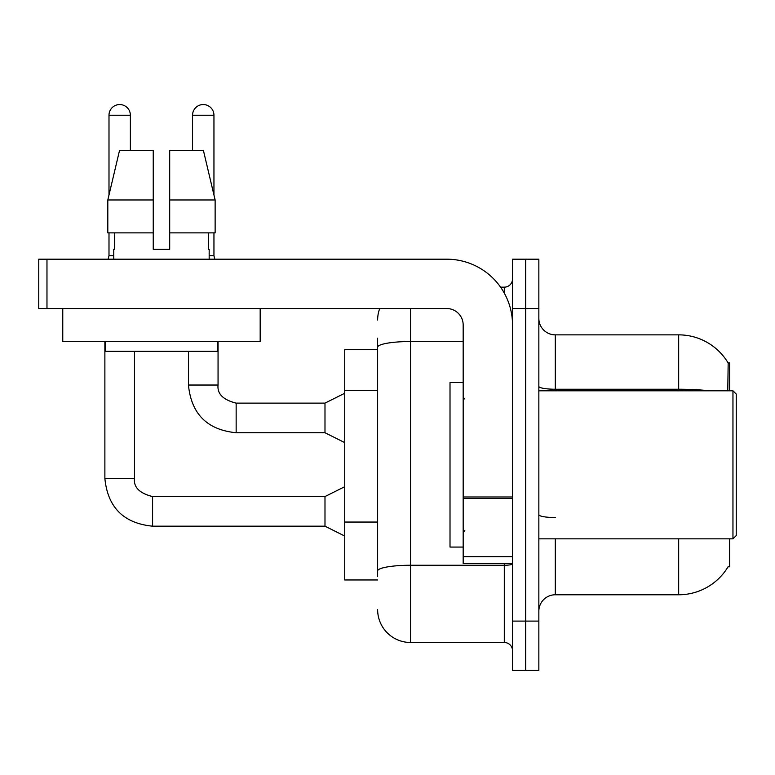 <?xml version="1.0" encoding="UTF-8"?>
<svg xmlns="http://www.w3.org/2000/svg" width="775" height="775" viewBox="0 0 775 775"><rect width="100%" height="100%" fill="white"/><g stroke="black" fill="none" stroke-linecap="round" stroke-linejoin="round"><path stroke-width="1.16" d="M729.672 538.848L729.672 566.806L728.054 566.806L728.345 566.322A57.573 57.573 0 0 1 678.677 594.774L555.297 594.774A16.449 16.449 0 0 0 538.848 611.223M729.672 390.794L729.672 362.826L728.171 363.029A57.573 57.573 0 0 0 678.677 334.858L555.297 334.858A16.449 16.449 0 0 1 538.848 318.409A16.449 16.449 0 0 0 555.297 334.858L555.297 390.794M377.628 349.661L344.73 349.661L344.73 579.971L377.628 579.971M525.683 621.095L525.683 670.452L538.848 670.452L538.848 621.095L525.683 621.095L525.683 670.452L512.527 670.452L512.527 621.095L525.683 621.095L525.683 308.537L525.683 621.095M512.527 621.095L512.527 259.189L525.683 259.189L525.683 308.537L525.683 259.189L538.848 259.189L538.848 621.095M727.773 390.794L728.171 363.029A57.573 57.573 0 0 0 678.677 334.858L678.677 389.234L555.297 389.234A16.449 2.858 0 0 1 538.848 386.376M377.628 576.678L377.628 533.568M410.527 308.537L410.527 642.485L504.302 642.485L504.302 563.522M500.553 287.157L504.302 287.157A8.225 8.225 0 0 0 512.527 278.923M377.628 378.927L377.628 338.152M512.527 563.822A8.225 1.424 0 0 1 504.302 565.256L410.527 565.256A32.899 5.716 180 0 0 377.628 570.972L377.628 347.239A32.899 5.716 180 0 1 410.527 341.523L463.169 341.523M512.527 650.709A8.225 8.225 0 0 0 504.302 642.485M377.628 320.056A32.899 32.899 0 0 1 379.711 308.537M410.527 642.485A32.899 32.899 0 0 1 377.628 609.586M512.527 563.522L463.169 563.522L463.169 496.998L512.527 496.998M512.527 324.987A65.797 65.797 0 0 0 446.72 259.189L46.975 259.189L46.975 308.537L446.72 308.537A16.449 16.449 0 0 1 463.169 324.987L463.169 496.998M46.975 308.537L38.75 308.537L38.75 259.189L46.975 259.189M463.169 382.569L450.013 382.569L450.013 547.072L463.169 547.072M732.956 538.848L736.25 535.554L736.25 394.078L732.956 390.794L732.956 538.848L538.848 538.848M260.177 308.537L260.177 341.436L62.765 341.436L62.765 308.537M169.696 249.318L153.247 249.318L169.696 249.318L153.247 249.318L169.696 249.318L169.696 150.612L203.447 150.612L215.13 199.969L215.13 232.868L169.696 232.868M192.558 150.612L192.558 115.242A10.695 10.695 0 0 1 203.253 104.547A10.695 10.695 0 0 1 213.948 115.242L213.948 194.951L215.13 199.969L169.696 199.969M153.247 199.969L153.247 232.868L153.247 199.969L153.247 232.868L107.812 232.868L107.812 199.969L119.495 150.612L153.247 150.612L153.247 199.969L107.812 199.969L108.994 194.951L108.994 115.242L130.374 115.242L130.374 150.612M113.76 249.318L114.477 249.318L113.76 249.318L113.76 259.189M209.172 249.318L208.465 249.318L209.172 249.318L209.172 259.189M208.465 232.868L208.465 249.318M153.247 232.868L153.247 249.318M114.477 249.318L114.477 232.868M105.536 341.436L105.536 351.308L217.407 351.308L217.407 341.436M215.13 199.969L203.447 150.612M119.495 150.612L107.812 199.969M108.994 115.242A10.695 10.695 0 0 1 119.689 104.547A10.695 10.695 0 0 1 130.374 115.242M344.73 536.048L324.987 526.177L324.987 496.562L344.73 486.7M104.877 341.436L104.877 478.475L134.492 478.475L134.492 351.308M108.994 232.868L108.994 255.731L113.76 255.731M344.73 442.612L324.987 432.741L324.987 403.126L344.73 393.254M188.451 351.308L188.451 385.03L218.056 385.03L218.056 341.436M209.172 255.731L213.948 255.731L214.811 259.189M213.948 232.868L213.948 255.731M377.628 390.445L344.73 390.445M377.628 522.05L344.73 522.05M555.297 538.848L555.297 594.774M678.677 594.774L678.677 538.848M709.522 390.794A57.573 9.998 180 0 0 678.677 389.234L678.677 390.794M538.848 308.537L512.527 308.537M555.297 517.545A16.449 2.858 -0 0 1 538.848 514.687M504.302 293.134L504.302 287.157M512.527 498.432L463.169 498.432M463.169 556.721L512.527 556.721M324.987 526.177L152.588 526.177C123.642 523.319 107.744 507.412 104.877 478.475C107.744 507.412 123.642 523.319 152.588 526.177C123.642 523.319 107.744 507.412 104.877 478.475C107.744 507.412 123.642 523.319 152.588 526.177C123.642 523.319 107.744 507.412 104.877 478.475C107.744 507.412 123.642 523.319 152.588 526.177C123.642 523.319 107.744 507.412 104.877 478.475C107.744 507.412 123.642 523.319 152.588 526.177C123.642 523.319 107.744 507.412 104.877 478.475C107.744 507.412 123.642 523.319 152.588 526.177C123.642 523.319 107.744 507.412 104.877 478.475C107.744 507.412 123.642 523.319 152.588 526.177C123.642 523.319 107.744 507.412 104.877 478.475C107.744 507.412 123.642 523.319 152.588 526.177C123.642 523.319 107.744 507.412 104.877 478.475C107.744 507.412 123.642 523.319 152.588 526.177C123.642 523.319 107.744 507.412 104.877 478.475C107.744 507.412 123.642 523.319 152.588 526.177L152.588 496.601C139.529 493.278 133.494 487.243 134.492 478.475C133.494 487.243 139.529 493.278 152.588 496.562C139.529 493.278 133.494 487.243 134.492 478.475C133.494 487.243 139.529 493.278 152.588 496.562C139.529 493.278 133.494 487.243 134.492 478.475C133.494 487.243 139.529 493.278 152.588 496.562C139.529 493.278 133.494 487.243 134.492 478.475C133.494 487.243 139.529 493.278 152.588 496.562C139.529 493.278 133.494 487.243 134.492 478.475C133.494 487.243 139.529 493.278 152.588 496.562C139.529 493.278 133.494 487.243 134.492 478.475C133.494 487.243 139.529 493.278 152.588 496.562C139.529 493.278 133.494 487.243 134.492 478.475C133.494 487.243 139.529 493.278 152.588 496.562C139.529 493.278 133.494 487.243 134.492 478.475C133.494 487.243 139.529 493.278 152.588 496.562C139.529 493.278 133.494 487.243 134.492 478.475C133.494 487.243 139.529 493.278 152.588 496.562C139.529 493.278 133.494 487.243 134.492 478.475M324.987 432.741L236.152 432.741C207.216 429.883 191.309 413.976 188.451 385.03C191.309 413.976 207.216 429.883 236.152 432.741C207.216 429.883 191.309 413.976 188.451 385.03C191.309 413.976 207.216 429.883 236.152 432.741C207.216 429.883 191.309 413.976 188.451 385.03C191.309 413.976 207.216 429.883 236.152 432.741C207.216 429.883 191.309 413.976 188.451 385.03C191.309 413.976 207.216 429.883 236.152 432.741C207.216 429.883 191.309 413.976 188.451 385.03C191.309 413.976 207.216 429.883 236.152 432.741C207.216 429.883 191.309 413.976 188.451 385.03C191.309 413.976 207.216 429.883 236.152 432.741C207.216 429.883 191.309 413.976 188.451 385.03C191.309 413.976 207.216 429.883 236.152 432.741C207.216 429.883 191.309 413.976 188.451 385.03C191.309 413.976 207.216 429.883 236.152 432.741C207.216 429.883 191.309 413.976 188.451 385.03C191.309 413.976 207.216 429.883 236.152 432.741L236.152 403.155C223.093 399.842 217.068 393.807 218.056 385.03C217.068 393.807 223.093 399.842 236.152 403.126C223.093 399.842 217.068 393.807 218.056 385.03C217.068 393.807 223.093 399.842 236.152 403.126C223.093 399.842 217.068 393.807 218.056 385.03C217.068 393.807 223.093 399.842 236.152 403.126C223.093 399.842 217.068 393.807 218.056 385.03C217.068 393.807 223.093 399.842 236.152 403.126C223.093 399.842 217.068 393.807 218.056 385.03C217.068 393.807 223.093 399.842 236.152 403.126C223.093 399.842 217.068 393.807 218.056 385.03C217.068 393.807 223.093 399.842 236.152 403.126C223.093 399.842 217.068 393.807 218.056 385.03C217.068 393.807 223.093 399.842 236.152 403.126C223.093 399.842 217.068 393.807 218.056 385.03C217.068 393.807 223.093 399.842 236.152 403.126C223.093 399.842 217.068 393.807 218.056 385.03C217.068 393.807 223.093 399.842 236.152 403.126L324.987 403.126M192.558 115.242L213.948 115.242M464.816 399.018L463.169 397.372M538.848 390.794L732.956 390.794M464.816 530.623L463.169 532.26M324.987 496.562L152.588 496.562M104.877 478.475C107.744 507.412 123.642 523.319 152.588 526.177M108.994 255.731L108.132 259.189"/></g></svg>
